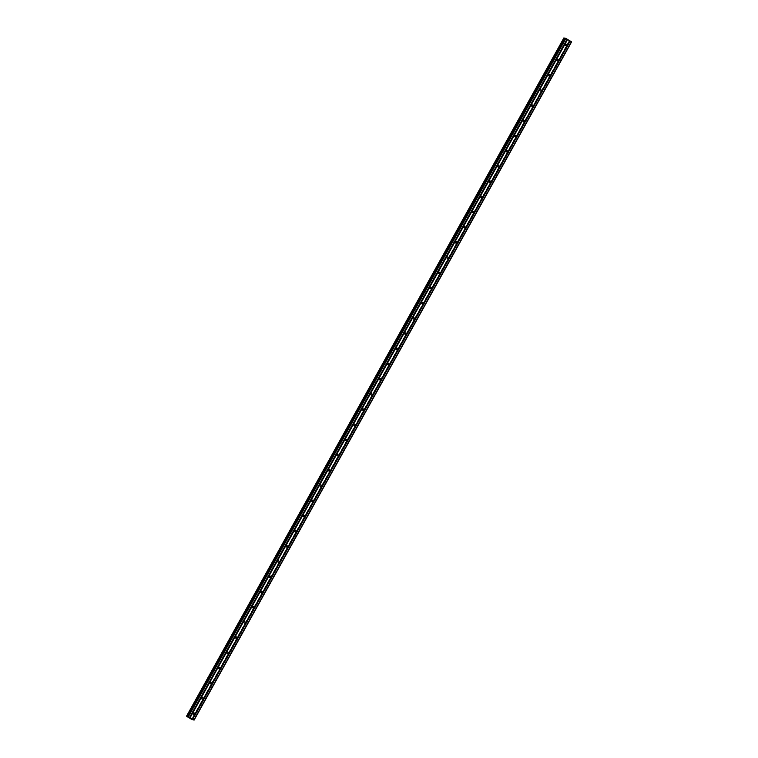 <?xml version="1.0" encoding="UTF-8"?>
<svg xmlns="http://www.w3.org/2000/svg" width="758" height="758" viewBox="0 0 758 758"><rect width="100%" height="100%" fill="white"/><g stroke="black" fill="none" stroke-linecap="round" stroke-linejoin="round"><path stroke-width="0.57" stroke-dasharray="3.79 2.84" d="M565.411 44.561A0.711 0.673 102.3 0 0 564.151 44.21A0.711 0.673 102.3 0 0 564.577 45.253A0.711 0.673 102.3 0 0 565.345 44.845M556.95 59.759A0.711 0.673 102.3 0 0 555.69 59.408A0.711 0.673 102.3 0 0 556.126 60.45A0.711 0.673 102.3 0 0 556.884 60.043M548.489 74.957A0.711 0.673 102.3 0 0 547.238 74.606A0.711 0.673 102.3 0 0 547.664 75.648A0.711 0.673 102.3 0 0 548.432 75.241M540.028 90.155A0.711 0.673 102.3 0 0 538.777 89.804A0.711 0.673 102.3 0 0 539.203 90.846A0.711 0.673 102.3 0 0 539.971 90.439M531.566 105.353A0.711 0.673 102.3 0 0 530.316 105.002A0.711 0.673 102.3 0 0 530.742 106.044A0.711 0.673 102.3 0 0 531.51 105.637M523.115 120.55A0.711 0.673 102.3 0 0 521.855 120.2A0.711 0.673 102.3 0 0 522.29 121.242A0.711 0.673 102.3 0 0 523.048 120.835M514.654 135.748A0.711 0.673 102.3 0 0 513.403 135.407A0.711 0.673 102.3 0 0 513.829 136.44A0.711 0.673 102.3 0 0 514.587 136.033M506.192 150.946A0.711 0.673 102.3 0 0 504.942 150.605A0.711 0.673 102.3 0 0 505.368 151.638A0.711 0.673 102.3 0 0 506.136 151.23M497.731 166.144A0.711 0.673 102.3 0 0 496.481 165.803A0.711 0.673 102.3 0 0 496.907 166.836A0.711 0.673 102.3 0 0 497.674 166.428M489.27 181.342A0.711 0.673 102.3 0 0 488.019 181.001A0.711 0.673 102.3 0 0 488.446 182.034A0.711 0.673 102.3 0 0 489.213 181.626M480.818 196.54A0.711 0.673 102.3 0 0 479.558 196.199A0.711 0.673 102.3 0 0 479.994 197.232A0.711 0.673 102.3 0 0 480.752 196.824M472.357 211.738A0.711 0.673 102.3 0 0 471.106 211.397A0.711 0.673 102.3 0 0 471.533 212.429A0.711 0.673 102.3 0 0 472.291 212.022M463.896 226.936A0.711 0.673 102.3 0 0 462.645 226.595A0.711 0.673 102.3 0 0 463.072 227.627A0.711 0.673 102.3 0 0 463.839 227.22M455.435 242.134A0.711 0.673 102.3 0 0 454.184 241.793A0.711 0.673 102.3 0 0 454.611 242.835A0.711 0.673 102.3 0 0 455.378 242.418M446.983 257.332A0.711 0.673 102.3 0 0 445.723 256.99A0.711 0.673 102.3 0 0 446.149 258.033A0.711 0.673 102.3 0 0 446.917 257.616M438.522 272.529A0.711 0.673 102.3 0 0 437.262 272.188A0.711 0.673 102.3 0 0 437.698 273.231A0.711 0.673 102.3 0 0 438.456 272.814M430.061 287.727A0.711 0.673 102.3 0 0 428.81 287.386A0.711 0.673 102.3 0 0 429.236 288.428A0.711 0.673 102.3 0 0 430.004 288.012M421.6 302.925A0.711 0.673 102.3 0 0 420.349 302.584A0.711 0.673 102.3 0 0 420.775 303.626A0.711 0.673 102.3 0 0 421.543 303.209M413.138 318.123A0.711 0.673 102.3 0 0 411.888 317.782A0.711 0.673 102.3 0 0 412.314 318.824A0.711 0.673 102.3 0 0 413.082 318.407M404.687 333.321A0.711 0.673 102.3 0 0 403.427 332.98A0.711 0.673 102.3 0 0 403.862 334.022A0.711 0.673 102.3 0 0 404.62 333.605M396.226 348.519A0.711 0.673 102.3 0 0 394.975 348.178A0.711 0.673 102.3 0 0 395.401 349.22A0.711 0.673 102.3 0 0 396.159 348.803M387.764 363.717A0.711 0.673 102.3 0 0 386.514 363.376A0.711 0.673 102.3 0 0 386.94 364.418A0.711 0.673 102.3 0 0 387.708 364.001M379.303 378.915A0.711 0.673 102.3 0 0 378.053 378.574A0.711 0.673 102.3 0 0 378.479 379.616A0.711 0.673 102.3 0 0 379.246 379.199M370.842 394.113A0.711 0.673 102.3 0 0 369.591 393.772A0.711 0.673 102.3 0 0 370.018 394.814A0.711 0.673 102.3 0 0 370.785 394.397M362.39 409.311A0.711 0.673 102.3 0 0 361.13 408.969A0.711 0.673 102.3 0 0 361.566 410.012A0.711 0.673 102.3 0 0 362.324 409.595M353.929 424.518A0.711 0.673 102.3 0 0 352.678 424.167A0.711 0.673 102.3 0 0 353.105 425.21A0.711 0.673 102.3 0 0 353.863 424.793M345.468 439.716A0.711 0.673 102.3 0 0 344.217 439.365A0.711 0.673 102.3 0 0 344.644 440.407A0.711 0.673 102.3 0 0 345.411 439.991M337.007 454.914A0.711 0.673 102.3 0 0 335.756 454.563A0.711 0.673 102.3 0 0 336.182 455.605A0.711 0.673 102.3 0 0 336.95 455.188M328.555 470.112A0.711 0.673 102.3 0 0 327.295 469.761A0.711 0.673 102.3 0 0 327.721 470.803A0.711 0.673 102.3 0 0 328.489 470.386M320.094 485.31A0.711 0.673 102.3 0 0 318.834 484.959A0.711 0.673 102.3 0 0 319.27 486.001A0.711 0.673 102.3 0 0 320.028 485.584M311.633 500.507A0.711 0.673 102.3 0 0 310.382 500.157A0.711 0.673 102.3 0 0 310.808 501.199A0.711 0.673 102.3 0 0 311.576 500.782M303.172 515.705A0.711 0.673 102.3 0 0 301.921 515.355A0.711 0.673 102.3 0 0 302.347 516.397A0.711 0.673 102.3 0 0 303.115 515.98M294.71 530.903A0.711 0.673 102.3 0 0 293.46 530.553A0.711 0.673 102.3 0 0 293.886 531.595A0.711 0.673 102.3 0 0 294.654 531.178M286.259 546.101A0.711 0.673 102.3 0 0 284.999 545.751A0.711 0.673 102.3 0 0 285.434 546.793A0.711 0.673 102.3 0 0 286.192 546.376M277.798 561.299A0.711 0.673 102.3 0 0 276.547 560.948A0.711 0.673 102.3 0 0 276.973 561.991A0.711 0.673 102.3 0 0 277.731 561.574M269.336 576.497A0.711 0.673 102.3 0 0 268.086 576.146A0.711 0.673 102.3 0 0 268.512 577.189A0.711 0.673 102.3 0 0 269.279 576.772M260.875 591.695A0.711 0.673 102.3 0 0 259.624 591.344A0.711 0.673 102.3 0 0 260.051 592.386A0.711 0.673 102.3 0 0 260.818 591.97M252.414 606.893A0.711 0.673 102.3 0 0 251.163 606.542A0.711 0.673 102.3 0 0 251.59 607.584A0.711 0.673 102.3 0 0 252.357 607.167M243.962 622.091A0.711 0.673 102.3 0 0 242.702 621.74A0.711 0.673 102.3 0 0 243.138 622.782A0.711 0.673 102.3 0 0 243.896 622.365M235.501 637.288A0.711 0.673 102.3 0 0 234.25 636.938A0.711 0.673 102.3 0 0 234.677 637.98A0.711 0.673 102.3 0 0 235.435 637.563M227.04 652.486A0.711 0.673 102.3 0 0 225.789 652.136A0.711 0.673 102.3 0 0 226.216 653.178A0.711 0.673 102.3 0 0 226.983 652.761M218.579 667.684A0.711 0.673 102.3 0 0 217.328 667.334A0.711 0.673 102.3 0 0 217.754 668.376A0.711 0.673 102.3 0 0 218.522 667.959M210.127 682.882A0.711 0.673 102.3 0 0 208.867 682.532A0.711 0.673 102.3 0 0 209.293 683.574A0.711 0.673 102.3 0 0 210.061 683.157M201.666 698.08A0.711 0.673 102.3 0 0 200.406 697.73A0.711 0.673 102.3 0 0 200.842 698.772A0.711 0.673 102.3 0 0 201.6 698.355M193.205 713.278A0.711 0.673 102.3 0 0 191.954 712.927A0.711 0.673 102.3 0 0 192.38 713.97A0.711 0.673 102.3 0 0 193.148 713.553M566.804 39.425L567.325 39.738L566.804 39.425M567.145 39.501L567.666 39.814L567.145 39.501M568.149 40.098L568.708 40.43L568.149 40.108M563.905 37.909L186.421 716.13L563.905 37.909L571.589 41.889M187.69 716.414L565.174 38.203L565.676 38.63L565.032 38.412M190.703 718.47L190.163 718.148M190.542 718.233L191.13 718.584M569.76 41.264L192.305 719.361M192.267 719.465L569.741 41.264M569.144 41.131L191.66 719.342M569.078 41.093L191.594 719.314M569.031 41.074L191.547 719.285M564.303 38.241L186.819 716.452L564.284 38.222M564.265 38.203L186.781 716.414M571.238 41.813L193.745 720.024M571.115 41.756L193.631 719.977M570.025 41.226L192.541 719.437M569.912 41.169L192.418 719.389M569.609 41.103L192.134 719.323M570.054 41.519L192.693 719.513M570.101 41.548L192.74 719.531L570.12 41.567M569.969 41.529L192.485 719.749M192.409 719.721L569.902 41.5L192.418 719.721M569.836 41.463L192.343 719.683M563.961 37.947L186.468 716.158M565.241 38.516L187.851 716.547M565.364 38.563L187.956 716.632M565.667 38.63L188.192 716.841M564.577 45.253L565.866 45.537M556.126 60.45L557.405 60.735M547.664 75.648L548.953 75.933M539.203 90.846L540.492 91.131M530.742 106.044L532.031 106.328M522.29 121.242L523.57 121.526M513.829 136.44L515.118 136.724M505.368 151.638L506.657 151.922M496.907 166.836L498.195 167.12M488.446 182.034L489.734 182.318M479.994 197.232L481.273 197.516M471.533 212.429L472.821 212.714M463.072 227.627L464.36 227.912M454.611 242.835L455.899 243.11M446.149 258.033L447.438 258.307M437.698 273.231L438.977 273.505M429.236 288.428L430.525 288.703M420.775 303.626L422.064 303.901M412.314 318.824L413.603 319.099M403.862 334.022L405.142 334.297M395.401 349.22L396.69 349.495M386.94 364.418L388.229 364.693M378.479 379.616L379.767 379.891M370.018 394.814L371.306 395.089M361.566 410.012L362.845 410.286M353.105 425.21L354.393 425.484M344.644 440.407L345.932 440.682M336.182 455.605L337.471 455.88M327.721 470.803L329.01 471.078M319.27 486.001L320.549 486.276M310.808 501.199L312.097 501.474M302.347 516.397L303.636 516.672M293.886 531.595L295.175 531.87M285.434 546.793L286.714 547.068M276.973 561.991L278.262 562.265M268.512 577.189L269.801 577.463M260.051 592.386L261.339 592.671M251.59 607.584L252.878 607.869M243.138 622.782L244.417 623.067M234.677 637.98L235.965 638.264M226.216 653.178L227.504 653.462M217.754 668.376L219.043 668.66M209.293 683.574L210.582 683.858M200.842 698.772L202.121 699.056M192.38 713.97L193.669 714.254M192.684 712.586L193.972 712.861M201.145 697.388L202.424 697.663M209.596 682.191L210.885 682.465M218.058 666.993L219.346 667.267M226.519 651.795L227.807 652.07M234.98 636.597L236.269 636.872M243.441 621.399L244.72 621.674M251.893 606.201L253.181 606.476M260.354 590.994L261.643 591.278M268.815 575.796L270.104 576.08M277.276 560.598L278.556 560.882M285.728 545.4L287.017 545.684M294.189 530.202L295.478 530.486M302.65 515.004L303.939 515.288M311.112 499.806L312.4 500.09M319.573 484.608L320.852 484.893M328.024 469.41L329.313 469.695M336.486 454.213L337.774 454.497M344.947 439.015L346.235 439.299M353.408 423.817L354.697 424.101M361.869 408.619L363.148 408.903M370.321 393.421L371.609 393.705M378.782 378.223L380.071 378.507M387.243 363.025L388.532 363.309M395.704 347.827L396.984 348.111M404.156 332.629L405.445 332.914M412.617 317.431L413.906 317.716M421.078 302.234L422.367 302.518M429.54 287.036L430.828 287.32M438.001 271.838L439.28 272.122M446.453 256.64L447.741 256.924M454.914 241.442L456.202 241.726M463.375 226.244L464.663 226.528M471.836 211.046L473.115 211.33M480.297 195.848L481.576 196.132M488.749 180.65L490.038 180.935M497.21 165.452L498.499 165.737M505.671 150.255L506.96 150.539M514.132 135.057L515.412 135.341M522.584 119.859L523.873 120.134M531.045 104.661L532.334 104.936M539.506 89.463L540.795 89.738M547.968 74.265L549.256 74.54M556.429 59.067L557.708 59.342M564.881 43.869L566.169 44.144"/><path stroke-width="1.14" d="M566.596 45.186A0.711 0.673 -77.7 0 1 565.866 45.537A0.711 0.673 -77.7 0 1 565.44 44.495A0.711 0.673 -77.7 0 1 566.169 44.144A0.711 0.673 -77.7 0 1 566.596 45.186M558.144 60.384A0.711 0.673 -77.7 0 1 557.405 60.735A0.711 0.673 -77.7 0 1 556.978 59.693A0.711 0.673 -77.7 0 1 557.708 59.342A0.711 0.673 -77.7 0 1 558.144 60.384M549.683 75.582A0.711 0.673 -77.7 0 1 548.953 75.933A0.711 0.673 -77.7 0 1 548.517 74.89A0.711 0.673 -77.7 0 1 549.256 74.54A0.711 0.673 -77.7 0 1 549.683 75.582M541.221 90.78A0.711 0.673 -77.7 0 1 540.492 91.131A0.711 0.673 -77.7 0 1 540.066 90.088A0.711 0.673 -77.7 0 1 540.795 89.738A0.711 0.673 -77.7 0 1 541.221 90.78M532.76 105.978A0.711 0.673 -77.7 0 1 532.031 106.328A0.711 0.673 -77.7 0 1 531.604 105.286A0.711 0.673 -77.7 0 1 532.334 104.936A0.711 0.673 -77.7 0 1 532.76 105.978M524.299 121.176A0.711 0.673 -77.7 0 1 523.57 121.526A0.711 0.673 -77.7 0 1 523.143 120.484A0.711 0.673 -77.7 0 1 523.873 120.134A0.711 0.673 -77.7 0 1 524.299 121.176M515.847 136.374A0.711 0.673 -77.7 0 1 515.118 136.724A0.711 0.673 -77.7 0 1 514.682 135.682A0.711 0.673 -77.7 0 1 515.412 135.341A0.711 0.673 -77.7 0 1 515.847 136.374M507.386 151.572A0.711 0.673 -77.7 0 1 506.657 151.922A0.711 0.673 -77.7 0 1 506.23 150.88A0.711 0.673 -77.7 0 1 506.96 150.539A0.711 0.673 -77.7 0 1 507.386 151.572M498.925 166.769A0.711 0.673 -77.7 0 1 498.195 167.12A0.711 0.673 -77.7 0 1 497.769 166.078A0.711 0.673 -77.7 0 1 498.499 165.737A0.711 0.673 -77.7 0 1 498.925 166.769M490.464 181.967A0.711 0.673 -77.7 0 1 489.734 182.318A0.711 0.673 -77.7 0 1 489.308 181.276A0.711 0.673 -77.7 0 1 490.038 180.935A0.711 0.673 -77.7 0 1 490.464 181.967M482.012 197.165A0.711 0.673 -77.7 0 1 481.273 197.516A0.711 0.673 -77.7 0 1 480.847 196.474A0.711 0.673 -77.7 0 1 481.576 196.132A0.711 0.673 -77.7 0 1 482.012 197.165M473.551 212.363A0.711 0.673 -77.7 0 1 472.821 212.714A0.711 0.673 -77.7 0 1 472.386 211.672A0.711 0.673 -77.7 0 1 473.115 211.33A0.711 0.673 -77.7 0 1 473.551 212.363M465.09 227.561A0.711 0.673 -77.7 0 1 464.36 227.912A0.711 0.673 -77.7 0 1 463.934 226.869A0.711 0.673 -77.7 0 1 464.663 226.528A0.711 0.673 -77.7 0 1 465.09 227.561M456.629 242.768A0.711 0.673 -77.7 0 1 455.899 243.11A0.711 0.673 -77.7 0 1 455.473 242.067A0.711 0.673 -77.7 0 1 456.202 241.726A0.711 0.673 -77.7 0 1 456.629 242.768M448.168 257.966A0.711 0.673 -77.7 0 1 447.438 258.307A0.711 0.673 -77.7 0 1 447.012 257.265A0.711 0.673 -77.7 0 1 447.741 256.924A0.711 0.673 -77.7 0 1 448.168 257.966M439.716 273.164A0.711 0.673 -77.7 0 1 438.977 273.505A0.711 0.673 -77.7 0 1 438.55 272.463A0.711 0.673 -77.7 0 1 439.28 272.122A0.711 0.673 -77.7 0 1 439.716 273.164M431.255 288.362A0.711 0.673 -77.7 0 1 430.525 288.703A0.711 0.673 -77.7 0 1 430.089 287.661A0.711 0.673 -77.7 0 1 430.828 287.32A0.711 0.673 -77.7 0 1 431.255 288.362M422.793 303.56A0.711 0.673 -77.7 0 1 422.064 303.901A0.711 0.673 -77.7 0 1 421.637 302.859A0.711 0.673 -77.7 0 1 422.367 302.518A0.711 0.673 -77.7 0 1 422.793 303.56M414.332 318.758A0.711 0.673 -77.7 0 1 413.603 319.099A0.711 0.673 -77.7 0 1 413.176 318.057A0.711 0.673 -77.7 0 1 413.906 317.716A0.711 0.673 -77.7 0 1 414.332 318.758M405.871 333.956A0.711 0.673 -77.7 0 1 405.142 334.297A0.711 0.673 -77.7 0 1 404.715 333.255A0.711 0.673 -77.7 0 1 405.445 332.914A0.711 0.673 -77.7 0 1 405.871 333.956M397.419 349.154A0.711 0.673 -77.7 0 1 396.69 349.495A0.711 0.673 -77.7 0 1 396.254 348.453A0.711 0.673 -77.7 0 1 396.984 348.111A0.711 0.673 -77.7 0 1 397.419 349.154M388.958 364.352A0.711 0.673 -77.7 0 1 388.229 364.693A0.711 0.673 -77.7 0 1 387.802 363.651A0.711 0.673 -77.7 0 1 388.532 363.309A0.711 0.673 -77.7 0 1 388.958 364.352M380.497 379.55A0.711 0.673 -77.7 0 1 379.767 379.891A0.711 0.673 -77.7 0 1 379.341 378.848A0.711 0.673 -77.7 0 1 380.071 378.507A0.711 0.673 -77.7 0 1 380.497 379.55M372.036 394.747A0.711 0.673 -77.7 0 1 371.306 395.089A0.711 0.673 -77.7 0 1 370.88 394.046A0.711 0.673 -77.7 0 1 371.609 393.705A0.711 0.673 -77.7 0 1 372.036 394.747M363.584 409.945A0.711 0.673 -77.7 0 1 362.845 410.286A0.711 0.673 -77.7 0 1 362.419 409.244A0.711 0.673 -77.7 0 1 363.148 408.903A0.711 0.673 -77.7 0 1 363.584 409.945M355.123 425.143A0.711 0.673 -77.7 0 1 354.393 425.484A0.711 0.673 -77.7 0 1 353.958 424.442A0.711 0.673 -77.7 0 1 354.697 424.101A0.711 0.673 -77.7 0 1 355.123 425.143M346.662 440.341A0.711 0.673 -77.7 0 1 345.932 440.682A0.711 0.673 -77.7 0 1 345.506 439.64A0.711 0.673 -77.7 0 1 346.235 439.299A0.711 0.673 -77.7 0 1 346.662 440.341M338.201 455.539A0.711 0.673 -77.7 0 1 337.471 455.88A0.711 0.673 -77.7 0 1 337.045 454.838A0.711 0.673 -77.7 0 1 337.774 454.497A0.711 0.673 -77.7 0 1 338.201 455.539M329.739 470.737A0.711 0.673 -77.7 0 1 329.01 471.078A0.711 0.673 -77.7 0 1 328.584 470.036A0.711 0.673 -77.7 0 1 329.313 469.695A0.711 0.673 -77.7 0 1 329.739 470.737M321.288 485.935A0.711 0.673 -77.7 0 1 320.549 486.276A0.711 0.673 -77.7 0 1 320.122 485.243A0.711 0.673 -77.7 0 1 320.852 484.893A0.711 0.673 -77.7 0 1 321.288 485.935M312.827 501.133A0.711 0.673 -77.7 0 1 312.097 501.474A0.711 0.673 -77.7 0 1 311.661 500.441A0.711 0.673 -77.7 0 1 312.4 500.09A0.711 0.673 -77.7 0 1 312.827 501.133M304.365 516.331A0.711 0.673 -77.7 0 1 303.636 516.672A0.711 0.673 -77.7 0 1 303.209 515.639A0.711 0.673 -77.7 0 1 303.939 515.288A0.711 0.673 -77.7 0 1 304.365 516.331M295.904 531.529A0.711 0.673 -77.7 0 1 295.175 531.87A0.711 0.673 -77.7 0 1 294.748 530.837A0.711 0.673 -77.7 0 1 295.478 530.486A0.711 0.673 -77.7 0 1 295.904 531.529M287.443 546.726A0.711 0.673 -77.7 0 1 286.714 547.068A0.711 0.673 -77.7 0 1 286.287 546.035A0.711 0.673 -77.7 0 1 287.017 545.684A0.711 0.673 -77.7 0 1 287.443 546.726M278.991 561.924A0.711 0.673 -77.7 0 1 278.262 562.265A0.711 0.673 -77.7 0 1 277.826 561.233A0.711 0.673 -77.7 0 1 278.556 560.882A0.711 0.673 -77.7 0 1 278.991 561.924M270.53 577.122A0.711 0.673 -77.7 0 1 269.801 577.463A0.711 0.673 -77.7 0 1 269.374 576.431A0.711 0.673 -77.7 0 1 270.104 576.08A0.711 0.673 -77.7 0 1 270.53 577.122M262.069 592.32A0.711 0.673 -77.7 0 1 261.339 592.671A0.711 0.673 -77.7 0 1 260.913 591.628A0.711 0.673 -77.7 0 1 261.643 591.278A0.711 0.673 -77.7 0 1 262.069 592.32M253.608 607.518A0.711 0.673 -77.7 0 1 252.878 607.869A0.711 0.673 -77.7 0 1 252.452 606.826A0.711 0.673 -77.7 0 1 253.181 606.476A0.711 0.673 -77.7 0 1 253.608 607.518M245.156 622.716A0.711 0.673 -77.7 0 1 244.417 623.067A0.711 0.673 -77.7 0 1 243.991 622.024A0.711 0.673 -77.7 0 1 244.72 621.674A0.711 0.673 -77.7 0 1 245.156 622.716M236.695 637.914A0.711 0.673 -77.7 0 1 235.965 638.264A0.711 0.673 -77.7 0 1 235.53 637.222A0.711 0.673 -77.7 0 1 236.269 636.872A0.711 0.673 -77.7 0 1 236.695 637.914M228.234 653.112A0.711 0.673 -77.7 0 1 227.504 653.462A0.711 0.673 -77.7 0 1 227.078 652.42A0.711 0.673 -77.7 0 1 227.807 652.07A0.711 0.673 -77.7 0 1 228.234 653.112M219.773 668.31A0.711 0.673 -77.7 0 1 219.043 668.66A0.711 0.673 -77.7 0 1 218.617 667.618A0.711 0.673 -77.7 0 1 219.346 667.267A0.711 0.673 -77.7 0 1 219.773 668.31M211.311 683.508A0.711 0.673 -77.7 0 1 210.582 683.858A0.711 0.673 -77.7 0 1 210.156 682.816A0.711 0.673 -77.7 0 1 210.885 682.465A0.711 0.673 -77.7 0 1 211.311 683.508M202.86 698.705A0.711 0.673 -77.7 0 1 202.121 699.056A0.711 0.673 -77.7 0 1 201.694 698.014A0.711 0.673 -77.7 0 1 202.424 697.663A0.711 0.673 -77.7 0 1 202.86 698.705M194.399 713.903A0.711 0.673 -77.7 0 1 193.669 714.254A0.711 0.673 -77.7 0 1 193.233 713.212A0.711 0.673 -77.7 0 1 193.972 712.861A0.711 0.673 -77.7 0 1 194.399 713.903M194.105 720.1L571.589 41.889L565.894 38.44L565.155 38.175L187.681 716.386L194.105 720.1L191.594 719.314L186.819 716.452L188.173 716.841L187.681 716.386M563.905 37.9L186.553 716.149M565.032 38.412L564.047 37.928M190.163 718.148L191.035 718.537M191.13 718.584L190.542 718.233M186.61 716.168L564.104 37.957L186.62 716.168M569.76 40.761L192.276 718.972M569.703 40.714L192.219 718.935M570.101 40.97L192.608 719.181M570.224 41.027L192.731 719.238M571.428 41.747L193.934 719.958M564.862 38.336L187.378 716.547M564.947 38.364L187.453 716.585M565.525 38.251L188.041 716.471M565.894 38.44L188.41 716.651M567.098 39.16L189.614 717.371M567.155 39.208L189.671 717.419M567.496 39.407L190.002 717.618M567.619 39.463L190.135 717.684M564.179 37.995L186.686 716.206M565.155 38.175L187.671 716.395"/></g></svg>
